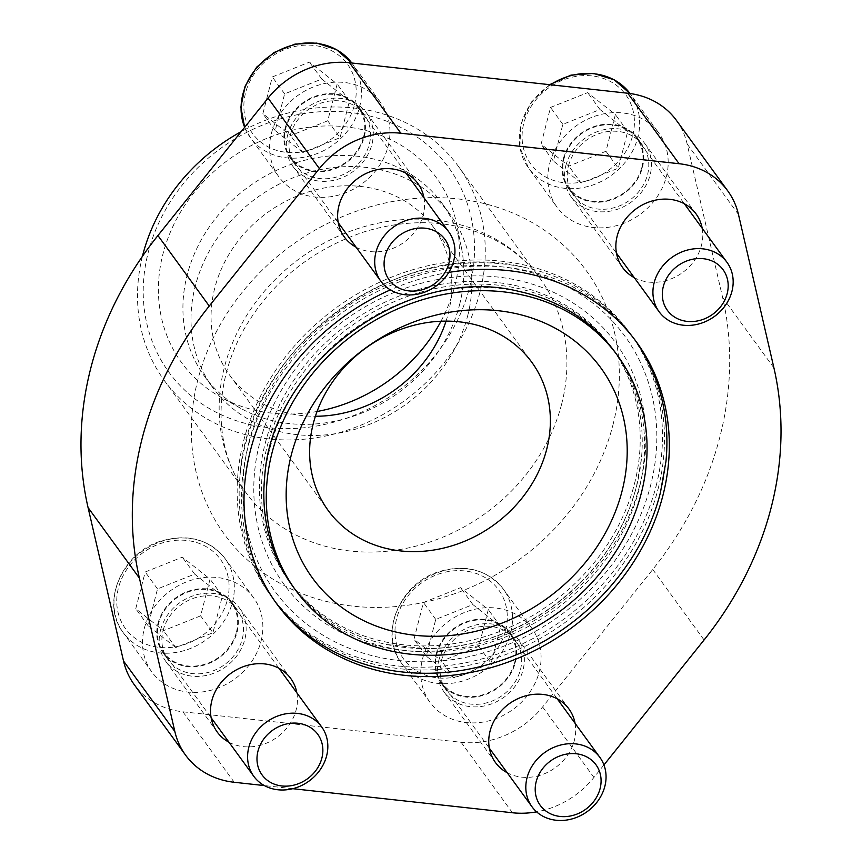 <?xml version="1.0" encoding="UTF-8"?>
<svg xmlns="http://www.w3.org/2000/svg" width="862" height="862" viewBox="0 0 862 862"><rect width="100%" height="100%" fill="white"/><g stroke="black" fill="none" stroke-linecap="round" stroke-linejoin="round"><path stroke-width="0.65" stroke-dasharray="4.31 3.23" d="M665.949 461.45A222.471 192.862 -36.1 0 1 660.475 492.277A222.471 192.862 -36.1 0 1 381.403 668.643M275.614 602.279A222.471 192.862 -36.1 0 1 274.396 600.62A222.471 192.862 -36.1 0 1 248.008 447.076A222.471 192.862 -36.1 0 1 420.742 274.784A222.471 192.862 -36.1 0 1 634.087 338.723A222.471 192.862 -36.1 0 1 635.283 340.393M448.79 272.414A222.471 192.862 143.9 0 0 390.378 289.88M264.688 477.031A199.176 172.659 -36.1 0 1 269.601 449.436A199.176 172.659 -36.1 0 1 519.441 291.539M615.252 352.439A199.176 172.659 -36.1 0 1 638.882 489.907A199.176 172.659 -36.1 0 1 484.218 644.151A199.176 172.659 -36.1 0 1 293.22 586.914M292.789 788.698L264.386 785.584M603.939 764.95L593.94 777.427A84.648 73.389 -36.1 0 1 536.606 811.853M296.851 692.832A45.471 39.426 -36.1 0 1 277.198 737.15A45.471 39.426 -36.1 0 1 228.99 742.247M423.964 197.775A45.471 39.426 -36.1 0 1 404.31 242.093A45.471 39.426 -36.1 0 1 356.092 247.189M702.185 228.268A45.471 39.426 -36.1 0 1 682.532 272.586A45.471 39.426 -36.1 0 1 634.313 277.683M575.073 723.315A45.471 39.426 -36.1 0 1 555.419 767.633A45.471 39.426 -36.1 0 1 507.212 772.729M676.444 120.411A84.648 73.389 -36.1 0 1 687.154 144.019L722.604 297.422A339.305 294.136 -36.1 0 1 652.749 569.48L542.618 706.948A84.648 73.389 -36.1 0 1 461.127 742.279L182.906 711.796A84.648 73.389 -36.1 0 1 134.246 684.633M160.515 630.187A45.471 39.426 -36.1 0 1 195.825 594.963A45.471 39.426 -36.1 0 1 239.431 608.033A45.471 39.426 -36.1 0 1 225.876 666.671A45.471 39.426 -36.1 0 1 165.913 661.563A45.471 39.426 -36.1 0 1 160.515 630.187M287.628 135.129A45.471 39.426 -36.1 0 1 322.938 99.906A45.471 39.426 -36.1 0 1 366.544 112.976A45.471 39.426 -36.1 0 1 352.989 171.613A45.471 39.426 -36.1 0 1 293.026 166.517A45.471 39.426 -36.1 0 1 287.628 135.129M565.849 165.612A45.471 39.426 -36.1 0 1 601.159 130.399A45.471 39.426 -36.1 0 1 644.765 143.469A45.471 39.426 -36.1 0 1 631.21 202.107A45.471 39.426 -36.1 0 1 571.247 196.999A45.471 39.426 -36.1 0 1 565.849 165.612M438.747 660.669A45.471 39.426 -36.1 0 1 474.057 625.456A45.471 39.426 -36.1 0 1 517.663 638.526A45.471 39.426 -36.1 0 1 504.098 697.153A45.471 39.426 -36.1 0 1 444.135 692.057A45.471 39.426 -36.1 0 1 438.747 660.669M144.31 628.409A62.958 54.586 -36.1 0 1 193.196 579.641A62.958 54.586 -36.1 0 1 253.579 597.743A62.958 54.586 -36.1 0 1 261.046 641.199A62.958 54.586 -36.1 0 1 212.149 689.956A62.958 54.586 -36.1 0 1 151.777 671.864A62.958 54.586 -36.1 0 1 144.31 628.409M422.531 658.891A62.958 54.586 -36.1 0 1 471.417 610.134A62.958 54.586 -36.1 0 1 531.8 628.226A62.958 54.586 -36.1 0 1 539.267 671.681A62.958 54.586 -36.1 0 1 490.381 720.449A62.958 54.586 -36.1 0 1 429.998 702.347A62.958 54.586 -36.1 0 1 422.531 658.891M549.633 163.834A62.958 54.586 -36.1 0 1 598.53 115.077A62.958 54.586 -36.1 0 1 658.902 133.168A62.958 54.586 -36.1 0 1 666.369 176.635A62.958 54.586 -36.1 0 1 617.483 225.391A62.958 54.586 -36.1 0 1 557.111 207.3A62.958 54.586 -36.1 0 1 549.633 163.834M271.411 133.351A62.958 54.586 -36.1 0 1 320.308 84.595A62.958 54.586 -36.1 0 1 380.681 102.686A62.958 54.586 -36.1 0 1 388.148 146.141A62.958 54.586 -36.1 0 1 339.262 194.909A62.958 54.586 -36.1 0 1 278.879 176.807A62.958 54.586 -36.1 0 1 271.411 133.351M469.521 287.617A173.305 150.247 143.9 0 0 263.578 124.699A173.305 150.247 143.9 0 0 193.476 397.727A173.305 150.247 143.9 0 0 469.521 287.617M440.988 321.235A157.412 136.455 143.9 0 0 454.78 286.001A157.412 136.455 143.9 0 0 456.785 224.702A157.412 136.455 143.9 0 0 228.538 159.696A157.412 136.455 143.9 0 0 220.316 396.886A157.412 136.455 143.9 0 0 317.044 411.486M142.424 256.337A181.893 157.681 143.9 0 0 164.34 380.541A181.893 157.681 143.9 0 0 338.766 432.81A181.893 157.681 143.9 0 0 480.005 291.949A181.893 157.681 143.9 0 0 458.422 166.409A181.893 157.681 143.9 0 0 241.166 131.66M459.543 304.836A146.917 127.36 143.9 0 0 461.418 247.62A146.917 127.36 143.9 0 0 442.12 203.432A146.917 127.36 143.9 0 0 248.385 186.946A146.917 127.36 143.9 0 0 204.585 376.382A146.917 127.36 143.9 0 0 240.703 408.319A146.917 127.36 143.9 0 0 459.543 304.836M467.635 315.945A146.917 127.36 143.9 0 0 450.212 214.552A146.917 127.36 143.9 0 0 256.477 198.066A146.917 127.36 143.9 0 0 212.677 387.501A146.917 127.36 143.9 0 0 353.56 429.729A146.917 127.36 143.9 0 0 467.635 315.945M446.053 321.127A125.927 109.162 143.9 0 0 448.175 313.822A125.927 109.162 143.9 0 0 433.241 226.9A125.927 109.162 143.9 0 0 267.188 212.774A125.927 109.162 143.9 0 0 229.637 375.153A125.927 109.162 143.9 0 0 315.384 416.271M290.225 135.409A42.68 36.991 -36.1 0 1 323.358 102.362A42.68 36.991 -36.1 0 1 364.281 114.624A42.68 36.991 -36.1 0 1 351.556 169.652A42.68 36.991 -36.1 0 1 295.289 164.868A42.68 36.991 -36.1 0 1 290.225 135.409M285.096 128.363A42.68 36.991 -36.1 0 1 318.229 95.316A42.68 36.991 -36.1 0 1 359.152 107.578A42.68 36.991 -36.1 0 1 346.427 162.606A42.68 36.991 -36.1 0 1 290.149 157.821A42.68 36.991 -36.1 0 1 285.096 128.363M568.446 165.903A42.68 36.991 -36.1 0 1 601.579 132.845A42.68 36.991 -36.1 0 1 642.502 145.118A42.68 36.991 -36.1 0 1 629.777 200.146A42.68 36.991 -36.1 0 1 573.51 195.351A42.68 36.991 -36.1 0 1 568.446 165.903M563.317 158.856A42.68 36.991 -36.1 0 1 596.45 125.798A42.68 36.991 -36.1 0 1 637.374 138.071A42.68 36.991 -36.1 0 1 624.648 193.088A42.68 36.991 -36.1 0 1 568.37 188.304A42.68 36.991 -36.1 0 1 563.317 158.856M441.333 660.949A42.68 36.991 -36.1 0 1 474.477 627.902A42.68 36.991 -36.1 0 1 515.401 640.164A42.68 36.991 -36.1 0 1 502.675 695.192A42.68 36.991 -36.1 0 1 446.397 690.408A42.68 36.991 -36.1 0 1 441.333 660.949M436.204 653.902A42.68 36.991 -36.1 0 1 469.337 620.856A42.68 36.991 -36.1 0 1 510.261 633.117A42.68 36.991 -36.1 0 1 497.546 688.145A42.68 36.991 -36.1 0 1 441.269 683.361A42.68 36.991 -36.1 0 1 436.204 653.902M163.112 630.467A42.68 36.991 -36.1 0 1 196.256 597.42A42.68 36.991 -36.1 0 1 237.179 609.682A42.68 36.991 -36.1 0 1 224.454 664.71A42.68 36.991 -36.1 0 1 168.176 659.926A42.68 36.991 -36.1 0 1 163.112 630.467M157.983 623.42A42.68 36.991 -36.1 0 1 191.116 590.373A42.68 36.991 -36.1 0 1 232.04 602.635A42.68 36.991 -36.1 0 1 219.314 657.663A42.68 36.991 -36.1 0 1 163.047 652.868A42.68 36.991 -36.1 0 1 157.983 623.42M327.732 120.788L290.591 135.603L262.878 113.687L272.306 76.944L309.447 62.129L337.161 84.056L327.732 120.788L340.048 137.704L302.907 152.52L290.591 135.603M363.559 136.961A41.979 36.387 143.9 0 0 358.581 107.987A41.979 36.387 143.9 0 0 303.23 103.278A41.979 36.387 143.9 0 0 290.72 157.401A41.979 36.387 143.9 0 0 330.976 169.469A41.979 36.387 143.9 0 0 363.559 136.961M605.954 151.281L568.812 166.097L541.099 144.169L550.527 107.438L587.679 92.622L615.382 114.538L605.954 151.281L618.269 168.198L581.128 183.013L568.812 166.097M641.791 167.454A41.979 36.387 143.9 0 0 636.802 138.48A41.979 36.387 143.9 0 0 581.451 133.772A41.979 36.387 143.9 0 0 568.942 187.894A41.979 36.387 143.9 0 0 609.197 199.962A41.979 36.387 143.9 0 0 641.791 167.454M200.62 615.845L163.478 630.661L135.765 608.734L145.204 572.002L182.345 557.186L210.059 579.102L200.62 615.845L212.936 632.762L175.794 647.577L163.478 630.661M236.457 632.018A41.979 36.387 143.9 0 0 231.479 603.044A41.979 36.387 143.9 0 0 176.128 598.336A41.979 36.387 143.9 0 0 163.608 652.459A41.979 36.387 143.9 0 0 203.863 664.527A41.979 36.387 143.9 0 0 236.457 632.018M478.841 646.328L441.7 661.143L413.986 639.227L423.425 602.484L460.567 587.668L488.28 609.596L478.841 646.328L491.157 663.244L454.015 678.06L441.7 661.143M514.679 662.501A41.979 36.387 143.9 0 0 509.701 633.538A41.979 36.387 143.9 0 0 454.349 628.818A41.979 36.387 143.9 0 0 441.829 682.952A41.979 36.387 143.9 0 0 482.084 695.009A41.979 36.387 143.9 0 0 514.679 662.501M302.907 152.52L275.193 130.604L284.622 93.861L321.763 79.045L349.476 100.973L340.048 137.704M349.476 100.973L337.161 84.056M275.193 130.604L262.878 113.687M284.622 93.861L272.306 76.944M321.763 79.045L309.447 62.129M454.015 678.06L426.302 656.144L435.741 619.401L472.882 604.585L500.596 626.512L491.157 663.244M500.596 626.512L488.28 609.596M426.302 656.144L413.986 639.227M435.741 619.401L423.425 602.484M472.882 604.585L460.567 587.668M175.794 647.577L148.081 625.65L157.52 588.918L194.661 574.103L222.374 596.019L212.936 632.762M222.374 596.019L210.059 579.102M148.081 625.65L135.765 608.734M157.52 588.918L145.204 572.002M194.661 574.103L182.345 557.186M581.128 183.013L553.415 161.086L562.843 124.343L599.995 109.528L627.698 131.455L618.269 168.198M627.698 131.455L615.382 114.538M553.415 161.086L541.099 144.169M562.843 124.343L550.527 107.438M599.995 109.528L587.679 92.622M249.096 441.613A216.534 187.711 -36.1 0 1 500.391 266.66A216.534 187.711 -36.1 0 1 650.551 485.608A216.534 187.711 -36.1 0 1 399.257 660.561A216.534 187.711 -36.1 0 1 249.096 441.613M656.057 486.211A222.471 192.862 143.9 0 0 629.669 332.657A222.471 192.862 143.9 0 0 336.299 307.702A222.471 192.862 143.9 0 0 269.978 594.564A222.471 192.862 143.9 0 0 483.313 658.503A222.471 192.862 143.9 0 0 656.057 486.211M658.072 488.969A222.471 192.862 143.9 0 0 631.684 335.426A222.471 192.862 143.9 0 0 524.667 267.403A222.471 192.862 143.9 0 0 240.121 474.596A222.471 192.862 143.9 0 0 271.983 597.323A222.471 192.862 143.9 0 0 485.328 661.262A222.471 192.862 143.9 0 0 658.072 488.969M636.468 486.599A199.176 172.659 143.9 0 0 641.382 459.015A199.176 172.659 143.9 0 0 612.85 349.132A199.176 172.659 143.9 0 0 350.198 326.784A199.176 172.659 143.9 0 0 290.817 583.606A199.176 172.659 143.9 0 0 386.629 644.496A199.176 172.659 143.9 0 0 636.468 486.599M634.464 483.841A199.176 172.659 143.9 0 0 610.835 346.373A199.176 172.659 143.9 0 0 348.194 324.026A199.176 172.659 143.9 0 0 288.813 580.848A199.176 172.659 143.9 0 0 479.811 638.096A199.176 172.659 143.9 0 0 634.464 483.841M639.97 484.444A205.113 177.809 143.9 0 0 396.24 291.625A205.113 177.809 143.9 0 0 313.272 614.757A205.113 177.809 143.9 0 0 639.97 484.444M722.604 297.422L773.925 367.912M687.154 144.019L738.475 214.498M652.749 569.48L704.071 639.97M542.618 706.948L593.94 777.427M461.127 742.279L512.448 812.758M182.906 711.796L234.227 782.276M612.871 425.257A223.872 194.069 143.9 0 0 346.847 214.81A223.872 194.069 143.9 0 0 256.294 567.487A223.872 194.069 143.9 0 0 612.871 425.257M561.647 404.084A181.893 157.681 143.9 0 0 540.065 278.534A181.893 157.681 143.9 0 0 300.213 258.126A181.893 157.681 143.9 0 0 245.982 492.665A181.893 157.681 143.9 0 0 420.408 544.946A181.893 157.681 143.9 0 0 561.647 404.084M244.646 127.307A62.958 54.586 143.9 0 0 250.346 137.618A62.958 54.586 143.9 0 0 310.729 155.72A62.958 54.586 143.9 0 0 359.616 106.953A62.958 54.586 143.9 0 0 352.149 63.497A62.958 54.586 143.9 0 0 351.782 63.001L380.681 102.686M550.473 84.767A62.958 54.586 143.9 0 0 528.568 168.112A62.958 54.586 143.9 0 0 588.951 186.203A62.958 54.586 143.9 0 0 637.837 137.446A62.958 54.586 143.9 0 0 630.37 93.98A62.958 54.586 143.9 0 0 630.025 93.516L658.902 133.168M510.735 632.492A62.958 54.586 143.9 0 0 503.268 589.037A62.958 54.586 143.9 0 0 420.236 581.979A62.958 54.586 143.9 0 0 401.466 663.158A62.958 54.586 143.9 0 0 461.838 681.26A62.958 54.586 143.9 0 0 510.735 632.492M232.514 602.01A62.958 54.586 143.9 0 0 225.047 558.554A62.958 54.586 143.9 0 0 142.014 551.486A62.958 54.586 143.9 0 0 123.244 632.676A62.958 54.586 143.9 0 0 183.617 650.767A62.958 54.586 143.9 0 0 232.514 602.01M354.497 104.841A58.767 50.944 143.9 0 0 284.665 49.597A58.767 50.944 143.9 0 0 260.895 142.176A58.767 50.944 143.9 0 0 354.497 104.841M632.719 135.323A58.767 50.944 143.9 0 0 562.886 80.08A58.767 50.944 143.9 0 0 539.116 172.659A58.767 50.944 143.9 0 0 632.719 135.323M227.385 599.887A58.767 50.944 143.9 0 0 157.552 544.644A58.767 50.944 143.9 0 0 133.782 637.223A58.767 50.944 143.9 0 0 227.385 599.887M505.606 630.381A58.767 50.944 143.9 0 0 435.784 575.137A58.767 50.944 143.9 0 0 412.014 667.716A58.767 50.944 143.9 0 0 505.606 630.381M274.396 600.62L276.81 603.95M634.087 338.723L636.512 342.052M165.913 661.563L217.235 732.053M239.431 608.033L290.753 678.513M293.026 166.517L344.337 236.996M366.544 112.976L417.865 183.466M571.247 196.999L622.569 267.479M644.765 143.469L696.087 213.948M444.135 692.057L495.456 762.536M517.663 638.526L568.974 709.006M164.34 380.541L245.982 492.665C216.254 453.563 210.576 390.378 242.944 331.051C270.603 282.585 311.365 249.409 365.24 231.512C406.476 219.271 444.706 219.81 479.908 233.096C505.089 242.965 525.141 258.115 540.065 278.534L458.422 166.409M461.418 247.62L456.785 224.702M240.703 408.319L220.316 396.886M204.585 376.382L212.677 387.501M442.12 203.432L450.212 214.552M229.637 375.153L328.196 510.498M433.241 226.9L531.789 362.255M290.149 157.821L295.289 164.868M359.152 107.578L364.281 114.624M244.625 127.339L250.346 137.618L278.879 176.807M568.37 188.304L573.51 195.351M637.374 138.071L642.502 145.118M549.6 84.67L531.38 102.072L520.896 124.16L519.872 147.434L528.568 168.112L557.111 207.3M441.269 683.361L446.397 690.408M510.261 633.117L515.401 640.164M531.8 628.226L503.268 589.037C487.192 569.577 465.674 563.813 438.704 571.721C399.505 583.606 378.504 634.238 401.466 663.158L429.998 702.347M163.047 652.868L168.176 659.926M232.04 602.635L237.179 609.682M253.579 597.743L225.047 558.554C208.97 539.095 187.453 533.319 160.483 541.239C121.283 553.124 100.283 603.745 123.244 632.676L151.777 671.864M290.72 157.401L338.249 222.676M358.581 107.987L406.11 173.262M568.942 187.894L616.47 253.169M636.802 138.48L684.331 203.755M163.608 652.459L211.136 717.734M231.479 603.044L279.008 668.319M441.829 682.952L489.357 748.216M509.701 633.538L557.229 698.802M269.978 594.564L271.983 597.323M629.669 332.657L631.684 335.426M524.667 267.403C399.677 235.768 248.396 345.91 240.121 474.596M288.813 580.848L290.817 583.606M610.835 346.373L612.85 349.132M641.382 459.015L636.512 486.362C623.711 533.783 596.332 573.338 554.363 605.038C514.377 633.872 471.158 648.396 424.729 648.623L386.629 644.496"/><path stroke-width="1.29" d="M635.283 340.393A222.471 192.862 -36.1 0 1 665.949 461.45L660.432 492.504C642.804 563.597 584.63 628.042 513.105 656.101C468.896 673.502 424.998 677.683 381.403 668.643A222.471 192.862 -36.1 0 1 275.614 602.279M390.378 289.88A222.471 192.862 143.9 0 0 276.81 603.95A222.471 192.862 143.9 0 0 490.155 667.888A222.471 192.862 143.9 0 0 662.889 495.596A222.471 192.862 143.9 0 0 636.512 342.052A222.471 192.862 143.9 0 0 448.79 272.414M641.296 493.226A199.176 172.659 143.9 0 0 617.677 355.758A199.176 172.659 143.9 0 0 355.025 333.411A199.176 172.659 143.9 0 0 295.644 590.233A199.176 172.659 143.9 0 0 486.642 647.481A199.176 172.659 143.9 0 0 641.296 493.226M295.644 590.233L293.22 586.914A199.176 172.659 -36.1 0 1 264.688 477.031C271.325 363.398 408.62 262.985 519.441 291.539A199.176 172.659 -36.1 0 1 615.252 352.439L617.677 355.758M264.386 785.584L234.227 782.276A84.648 73.389 -36.1 0 1 185.556 755.112A84.648 73.389 -36.1 0 1 174.846 731.504L139.396 578.09A339.305 294.136 -36.1 0 1 209.25 306.032L319.382 168.575A84.648 73.389 -36.1 0 1 400.873 133.233L679.094 163.715A84.648 73.389 -36.1 0 1 727.754 190.89A84.648 73.389 -36.1 0 1 738.475 214.498L773.925 367.912A339.305 294.136 -36.1 0 1 704.071 639.97L603.939 764.95M536.606 811.853A84.648 73.389 -36.1 0 1 512.448 812.758L292.789 788.698M228.99 742.247A45.471 39.426 -36.1 0 1 217.235 732.053A45.471 39.426 -36.1 0 1 211.836 700.666A45.471 39.426 -36.1 0 1 247.146 665.442A45.471 39.426 -36.1 0 1 290.753 678.513A45.471 39.426 -36.1 0 1 296.851 692.832M356.092 247.189A45.471 39.426 -36.1 0 1 344.337 236.996A45.471 39.426 -36.1 0 1 338.949 205.609A45.471 39.426 -36.1 0 1 374.259 170.396A45.471 39.426 -36.1 0 1 417.865 183.466A45.471 39.426 -36.1 0 1 423.964 197.775M634.313 277.683A45.471 39.426 -36.1 0 1 622.569 267.479A45.471 39.426 -36.1 0 1 617.17 236.091A45.471 39.426 -36.1 0 1 652.48 200.878A45.471 39.426 -36.1 0 1 696.087 213.948A45.471 39.426 -36.1 0 1 702.185 228.268M507.212 772.729A45.471 39.426 -36.1 0 1 495.456 762.536A45.471 39.426 -36.1 0 1 490.058 731.148A45.471 39.426 -36.1 0 1 525.367 695.936A45.471 39.426 -36.1 0 1 568.974 709.006A45.471 39.426 -36.1 0 1 575.073 723.315M622.041 491.124A178.391 154.654 143.9 0 0 410.053 323.412A178.391 154.654 143.9 0 0 337.893 604.456A178.391 154.654 143.9 0 0 622.041 491.124M185.556 755.112L134.246 684.633A84.648 73.389 -36.1 0 1 123.525 661.025L88.075 507.61A339.305 294.136 -36.1 0 1 157.929 235.552L268.06 98.096A84.648 73.389 -36.1 0 1 349.552 62.754L627.773 93.236A84.648 73.389 -36.1 0 1 676.444 120.411L727.754 190.89M317.044 411.486A157.412 136.455 143.9 0 0 440.988 321.235M241.166 131.66A181.893 157.681 143.9 0 0 142.424 256.337M315.384 416.271A125.927 109.162 143.9 0 0 446.053 321.127M546.734 449.167A125.927 109.162 143.9 0 0 531.789 362.255A125.927 109.162 143.9 0 0 365.736 348.129A125.927 109.162 143.9 0 0 328.196 510.498A125.927 109.162 143.9 0 0 448.951 546.691A125.927 109.162 143.9 0 0 546.734 449.167M453.735 260.798A41.979 36.387 143.9 0 0 448.757 231.835A41.979 36.387 143.9 0 0 393.406 227.126A41.979 36.387 143.9 0 0 380.885 281.249A41.979 36.387 143.9 0 0 421.141 293.306A41.979 36.387 143.9 0 0 453.735 260.798M448.973 263.061A34.469 29.879 143.9 0 0 408.017 230.66A34.469 29.879 143.9 0 0 394.085 284.966A34.469 29.879 143.9 0 0 448.973 263.061M731.957 291.291A41.979 36.387 143.9 0 0 726.978 262.317A41.979 36.387 143.9 0 0 671.627 257.609A41.979 36.387 143.9 0 0 659.107 311.732A41.979 36.387 143.9 0 0 699.362 323.8A41.979 36.387 143.9 0 0 731.957 291.291M727.194 293.554A34.469 29.879 143.9 0 0 686.238 261.154A34.469 29.879 143.9 0 0 672.306 315.449A34.469 29.879 143.9 0 0 727.194 293.554M326.623 755.855A41.979 36.387 143.9 0 0 321.645 726.881A41.979 36.387 143.9 0 0 266.293 722.173A41.979 36.387 143.9 0 0 253.784 776.296A41.979 36.387 143.9 0 0 294.028 788.364A41.979 36.387 143.9 0 0 326.623 755.855M321.871 758.118A34.469 29.879 143.9 0 0 280.915 725.718A34.469 29.879 143.9 0 0 266.972 780.013A34.469 29.879 143.9 0 0 321.871 758.118M604.844 786.349A41.979 36.387 143.9 0 0 599.866 757.375A41.979 36.387 143.9 0 0 544.515 752.666A41.979 36.387 143.9 0 0 532.005 806.789A41.979 36.387 143.9 0 0 572.26 818.846A41.979 36.387 143.9 0 0 604.844 786.349M600.092 788.611A34.469 29.879 143.9 0 0 559.136 756.211A34.469 29.879 143.9 0 0 545.193 810.506A34.469 29.879 143.9 0 0 600.092 788.611M123.525 661.025L174.846 731.504M88.075 507.61L139.396 578.09M157.929 235.552L209.25 306.032M268.06 98.096L319.382 168.575M349.552 62.754L400.873 133.233M627.773 93.236L679.094 163.715M244.625 127.339L240.875 107.168L245.099 86.2L256.66 67.161L274.051 52.496L294.987 44.102L316.785 43.1L336.589 49.662L351.782 63.001A62.958 54.586 143.9 0 0 274.482 52.884A62.958 54.586 143.9 0 0 244.646 127.307M549.6 84.67L570.967 75.123L593.552 73.41L614.229 79.821L630.025 93.516A62.958 54.586 143.9 0 0 550.473 84.767M338.249 222.676L380.885 281.249M406.11 173.262L448.757 231.835M616.47 253.169L659.107 311.732M684.331 203.755L726.978 262.317M211.136 717.734L253.784 776.296M279.008 668.319L321.645 726.881M489.357 748.216L532.005 806.789M557.229 698.802L599.866 757.375"/></g></svg>
